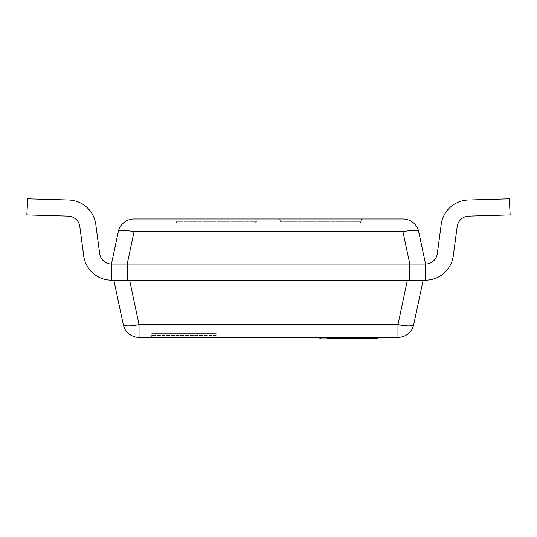<?xml version="1.0" encoding="UTF-8"?>
<svg xmlns="http://www.w3.org/2000/svg" width="537" height="537" viewBox="0 0 537 537"><rect width="100%" height="100%" fill="white"/><g stroke="black" fill="none" stroke-linecap="round" stroke-linejoin="round"><path stroke-width="0.4" stroke-dasharray="2.69 2.01" d="M177.076 222.989L255.209 222.989L177.076 222.989L175.868 221.781L175.868 220.17L174.659 218.962L257.626 218.962L174.659 218.962M127.188 280.18L127.188 264.07L134.062 231.722L134.062 218.962L402.938 218.962L402.938 231.722L134.062 231.722A16.11 3.282 12 0 0 118.301 231.722L111.428 264.07L111.428 280.18L425.572 280.18L425.572 264.07L111.428 264.07L111.428 280.18L111.428 264.07A12.082 12.082 0 0 1 99.58 252.927A12.082 12.082 0 0 0 111.428 264.07L111.428 280.18A28.192 28.192 0 0 1 83.517 254.323L79.885 227.084A12.082 12.082 0 0 0 68.186 216.116L26.85 214.914L27.696 198.824L69.025 200.026A28.192 28.192 0 0 1 95.962 225.735L99.58 252.927A12.082 12.082 0 0 0 111.428 264.07A12.082 12.082 0 0 1 99.58 252.927L95.962 225.735L99.58 252.927A12.082 12.082 0 0 0 111.428 264.07L111.428 280.18L111.428 264.07A12.082 12.082 0 0 1 99.58 252.927L95.962 225.735A28.192 28.192 0 0 0 69.025 200.026A28.192 28.192 0 0 1 95.962 225.735L99.58 252.927A12.082 12.082 0 0 0 111.428 264.07L409.812 264.07L402.938 231.722A16.11 3.282 -12 0 1 418.699 231.722L425.572 264.07L409.812 264.07L409.812 280.18M279.374 218.962L362.341 218.962L279.374 218.962L280.582 220.17L361.132 220.17L280.582 220.17L280.582 221.781L361.132 221.781L280.582 221.781L281.791 222.989L359.924 222.989L281.791 222.989M129.605 280.18L423.156 280.18L129.605 280.18L139.043 324.61L139.043 337.37L397.957 337.37L397.957 324.61A16.11 3.282 -168 0 0 413.712 324.61L423.156 280.18M113.844 280.18L123.288 324.61A16.11 3.282 168 0 0 139.043 324.61L397.957 324.61L407.395 280.18M216.143 337.37L151.703 337.37L216.143 337.37L216.143 333.343L151.703 333.343L216.143 333.343L216.143 335.357L151.703 335.357L216.143 335.357M467.975 200.026L509.304 198.824L510.15 214.914L468.814 216.116A12.082 12.082 0 0 0 457.115 227.084L453.483 254.323A28.192 28.192 0 0 1 425.572 280.18L425.572 264.07A12.082 12.082 0 0 0 437.42 252.927L441.038 225.735A28.192 28.192 0 0 1 467.975 200.026L509.304 198.824L467.975 200.026A28.192 28.192 0 0 0 441.038 225.735A28.192 28.192 0 0 1 467.975 200.026L509.304 198.824L510.15 214.914L468.814 216.116A12.082 12.082 0 0 0 457.115 227.084L453.483 254.323A28.192 28.192 0 0 1 425.572 280.18L425.572 264.07L425.572 280.18A28.192 28.192 0 0 0 453.483 254.323L457.115 227.084A12.082 12.082 0 0 1 468.814 216.116L510.15 214.914L509.304 198.824L467.975 200.026A28.192 28.192 0 0 0 441.038 225.735L437.42 252.927L441.038 225.735A28.192 28.192 0 0 1 467.975 200.026L509.304 198.824L510.15 214.914L468.814 216.116A12.082 12.082 0 0 0 457.115 227.084L453.483 254.323A28.192 28.192 0 0 1 425.572 280.18L425.572 264.07A12.082 12.082 0 0 0 437.42 252.927A12.082 12.082 0 0 1 425.572 264.07L425.572 280.18A28.192 28.192 0 0 0 453.483 254.323L457.115 227.084A12.082 12.082 0 0 1 468.814 216.116L510.15 214.914L509.304 198.824L467.975 200.026A28.192 28.192 0 0 0 441.038 225.735L437.42 252.927L441.038 225.735A28.192 28.192 0 0 1 467.975 200.026M26.85 214.914L68.186 216.116L26.85 214.914L27.696 198.824L69.025 200.026L27.696 198.824L26.85 214.914L68.186 216.116A12.082 12.082 0 0 1 79.885 227.084A12.082 12.082 0 0 0 68.186 216.116L26.85 214.914L27.696 198.824L69.025 200.026A28.192 28.192 0 0 1 95.962 225.735A28.192 28.192 0 0 0 69.025 200.026L27.696 198.824L26.85 214.914L68.186 216.116A12.082 12.082 0 0 1 79.885 227.084L83.517 254.323L79.885 227.084A12.082 12.082 0 0 0 68.186 216.116L26.85 214.914L27.696 198.824L69.025 200.026A28.192 28.192 0 0 1 95.962 225.735L99.58 252.927L95.962 225.735A28.192 28.192 0 0 0 69.025 200.026L27.696 198.824L26.85 214.914M83.517 254.323A28.192 28.192 0 0 0 111.428 280.18A28.192 28.192 0 0 1 83.517 254.323L79.885 227.084L83.517 254.323A28.192 28.192 0 0 0 111.428 280.18L111.428 264.07L111.428 280.18A28.192 28.192 0 0 1 83.517 254.323L79.885 227.084A12.082 12.082 0 0 0 68.186 216.116A12.082 12.082 0 0 1 79.885 227.084L83.517 254.323A28.192 28.192 0 0 0 111.428 280.18A28.192 28.192 0 0 1 83.517 254.323M425.572 264.07A12.082 12.082 0 0 0 437.42 252.927A12.082 12.082 0 0 1 425.572 264.07L425.572 280.18L425.572 264.07A12.082 12.082 0 0 0 437.42 252.927L441.038 225.735L437.42 252.927A12.082 12.082 0 0 1 425.572 264.07L425.572 280.18A28.192 28.192 0 0 0 453.483 254.323A28.192 28.192 0 0 1 425.572 280.18M111.428 280.18L111.428 264.07M453.483 254.323L457.115 227.084L453.483 254.323M468.814 216.116A12.082 12.082 0 0 0 457.115 227.084A12.082 12.082 0 0 1 468.814 216.116L510.15 214.914L468.814 216.116M510.15 214.914L509.304 198.824L510.15 214.914M216.143 333.343L151.703 333.343L216.143 333.343M319.797 338.176L332.463 338.176C323.744 338.176 323.744 338.176 332.463 338.176C323.744 338.176 323.744 338.176 332.463 338.176L356.159 338.176L342.237 338.176L344.908 338.176L344.908 337.37L345.143 338.176L342.237 338.176L342.237 337.37L342.237 338.176L355.803 338.176L355.803 337.37L343.499 337.37L343.499 338.176L320.159 338.176L320.159 337.37L333.792 337.37L333.792 338.176L356.635 338.176L356.635 337.37L342.237 337.37L342.237 338.176L333.309 338.176L333.309 337.37L330.711 337.37L356.159 337.37L333.309 337.37C324.16 337.37 324.16 337.37 333.309 337.37C324.16 337.37 324.16 337.37 333.309 337.37L343.096 337.37L343.096 338.176L333.309 338.176C324.16 338.176 324.16 338.176 333.309 338.176C324.16 338.176 324.16 338.176 333.309 338.176L343.096 338.176C352.856 338.176 351.379 338.176 343.096 338.176C352.856 338.176 351.379 338.176 343.096 338.176L343.096 337.37L333.309 337.37L333.309 338.176L320.495 338.176L377.008 338.176L377.008 337.37L369.731 337.37L369.731 338.176L323.402 338.176L323.402 337.37L373.208 337.37L369.563 337.37L369.563 338.176M343.096 337.37C351.379 337.37 352.856 337.37 343.096 337.37C351.379 337.37 352.856 337.37 343.096 337.37M332.463 337.37C323.744 337.37 323.744 337.37 332.463 337.37C323.744 337.37 323.744 337.37 332.463 337.37L332.463 338.176M319.797 337.37L330.711 337.37L330.711 338.176M342.237 337.37L342.237 338.176M341.525 337.37L341.525 338.176M336.927 337.37L336.927 338.176L336.927 337.37M376.021 338.176L369.731 338.176L369.718 337.37L355.722 337.37L376.021 337.37L376.021 338.176M370.49 337.37L370.564 338.176L370.49 337.37M368.14 337.37L368.14 338.176M355.722 337.37L355.722 338.176L320.992 338.176L355.769 338.176L321.039 338.176L355.769 338.176L321.039 338.176L355.722 338.176L321.039 338.176L355.722 338.176L355.722 337.37L350.621 337.37L355.722 337.37L355.722 338.176L355.722 337.37L320.992 337.37L320.992 338.176L372.94 338.176L320.992 338.176L320.992 337.37L350.621 337.37L350.621 338.176L350.621 337.37L321.039 337.37L321.039 338.176L321.039 337.37L350.158 337.37L350.158 338.176L350.158 337.37L355.769 337.37L321.039 337.37L321.039 338.176L321.039 337.37L321.039 338.176L321.039 337.37L346.875 337.37L346.6 338.176L346.6 337.37L321.092 337.37L321.092 338.176L321.092 337.37L352.869 337.37L352.869 338.176L356.367 338.176L352.869 338.176L352.869 337.37L355.769 337.37L355.769 338.176L355.769 337.37L321.039 337.37L355.722 337.37L355.722 338.176L355.722 337.37L355.722 338.176L355.722 337.37L328.966 337.37L355.722 337.37L355.722 338.176L355.722 337.37L321.039 337.37L321.039 338.176L321.039 337.37L355.722 337.37M350.621 337.37L350.621 338.176L350.621 337.37M346.875 337.37L346.6 338.176L346.875 337.37M356.367 337.37L352.869 337.37L356.367 337.37L356.367 338.176L356.367 337.37M355.769 337.37L355.769 338.176L355.769 337.37M321.092 337.37L321.092 338.176L321.092 337.37M352.822 337.37L352.822 338.176L356.32 338.176L356.32 337.37L352.822 337.37M350.111 337.37L350.111 338.176M346.546 337.37L346.828 338.176L346.546 337.37M373.208 337.37L373.208 338.176M372.853 337.37L372.853 338.176M367.852 337.37L367.852 338.176M320.495 337.37L326.979 337.37L326.979 338.176M362.139 337.37L362.139 338.176L366.449 338.176L360.005 338.176L377.659 338.176M369.563 337.37L327.543 337.37L327.543 338.176L362.139 338.176M367.717 337.37L367.717 338.176M366.113 338.176L361.817 338.176L366.113 338.176M366.113 337.37L361.817 337.37L366.113 337.37M368.832 337.37L377.659 337.37L368.832 337.37M328.966 337.37L328.966 338.176L328.966 337.37M321.039 337.37L321.039 338.176L321.039 337.37M372.94 337.37L320.992 337.37L320.992 338.176L320.992 337.37L372.94 337.37L372.94 338.176L372.94 337.37M175.868 220.17L256.418 220.17L175.868 220.17M175.868 221.781L256.418 221.781L175.868 221.781M334.981 337.37L334.981 338.176M333.309 337.37L333.309 338.176M255.209 222.989L256.418 221.781L256.418 220.17L257.626 218.962M361.132 220.17L361.132 221.781L359.924 222.989M151.703 335.357L151.703 337.37M326.194 338.176L326.194 337.37M350.359 338.176L350.359 337.37M350.956 338.176L350.956 337.37M325.529 337.37L325.529 338.176M350.46 337.37L350.46 338.176L350.46 337.37M350.413 337.37L350.413 338.176M361.817 337.37L361.817 338.176M370.402 337.37L370.402 338.176M360.005 337.37L360.005 338.176"/><path stroke-width="0.81" d="M402.938 218.962L134.062 218.962A16.11 16.11 0 0 0 118.301 231.722A16.11 3.282 12 0 1 134.062 231.722L134.062 218.962A16.11 16.11 0 0 0 118.301 231.722L111.428 264.07L425.572 264.07L418.699 231.722A16.11 16.11 0 0 0 402.938 218.962L402.938 231.722A16.11 3.282 -12 0 1 418.699 231.722A16.11 16.11 0 0 0 402.938 218.962M425.572 280.18L111.428 280.18L111.428 264.07L425.572 264.07L425.572 280.18A28.192 28.192 0 0 0 453.483 254.323L457.115 227.084A12.082 12.082 0 0 1 468.814 216.116L510.15 214.914L509.304 198.824L467.975 200.026A28.192 28.192 0 0 0 441.038 225.735L437.42 252.927A12.082 12.082 0 0 1 425.572 264.07M113.844 280.18L123.288 324.61A16.11 16.11 0 0 0 139.043 337.37L139.043 324.61A16.11 3.282 168 0 1 123.288 324.61A16.11 16.11 0 0 0 139.043 337.37L397.957 337.37A16.11 16.11 0 0 0 413.712 324.61A16.11 3.282 -168 0 1 397.957 324.61L397.957 337.37A16.11 16.11 0 0 0 413.712 324.61L423.156 280.18M111.428 264.07A12.082 12.082 0 0 1 99.58 252.927L95.962 225.735A28.192 28.192 0 0 0 69.025 200.026L27.696 198.824L26.85 214.914L68.186 216.116A12.082 12.082 0 0 1 79.885 227.084L83.517 254.323A28.192 28.192 0 0 0 111.428 280.18M320.495 337.37L320.495 338.176L319.797 338.176L319.797 337.37M366.449 337.37L366.449 338.176L326.979 338.176M377.659 337.37L377.659 338.176L366.449 338.176M127.188 280.18L127.188 264.07L134.062 231.722L402.938 231.722L409.812 264.07L409.812 280.18M407.395 280.18L397.957 324.61L139.043 324.61L129.605 280.18M361.132 220.17L362.341 218.962"/></g></svg>
